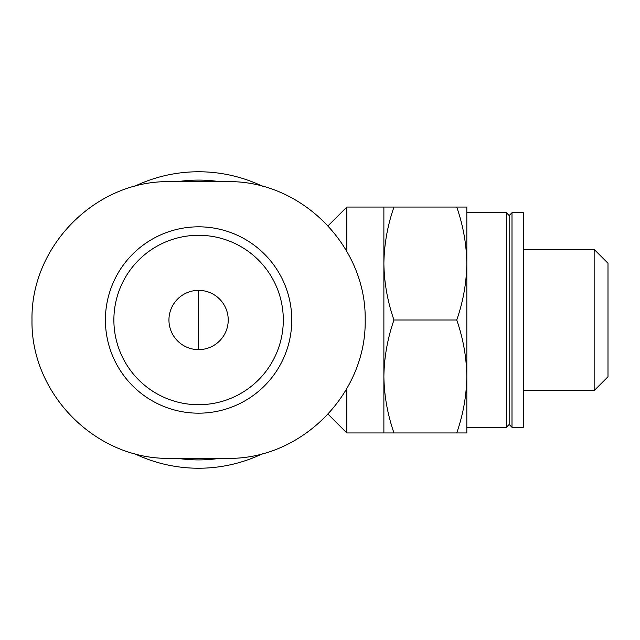 <?xml version="1.0" encoding="UTF-8"?>
<svg xmlns="http://www.w3.org/2000/svg" width="640" height="640" viewBox="0 0 640 640"><rect width="100%" height="100%" fill="white"/><g stroke="black" fill="none" stroke-linecap="round" stroke-linejoin="round"><path stroke-width="0.96" d="M466.824 376.472L466.824 432.944L456.736 432.944C463.176 414.504 466.544 395.68 466.824 376.472C466.536 357.28 463.168 338.456 456.736 320C463.176 301.56 466.544 282.736 466.824 263.528C466.536 244.336 463.168 225.512 456.736 207.056L466.824 207.056L466.824 263.528L466.824 212.704L506.352 212.704L506.352 427.296L466.824 427.296L466.824 263.528M393.968 320C387.528 338.44 384.168 357.264 383.88 376.472L383.88 263.528C384.176 282.72 387.536 301.544 393.968 320L456.736 320M383.88 376.472C384.176 395.664 387.536 414.488 393.968 432.944L383.88 432.944L383.88 376.472M393.968 207.056C387.528 225.496 384.168 244.32 383.88 263.528L383.88 207.056L456.736 207.056M346.824 251.464L346.824 207.056L328.112 225.776M133.952 453.4A148.232 148.232 0 0 0 263.248 453.392M263.224 186.6A148.232 148.232 0 0 0 133.936 186.608M177.752 458.352A139.912 139.912 0 0 0 219.424 458.352M219.424 181.648A139.912 139.912 0 0 0 177.752 181.648M523.296 427.296L523.296 212.704L512 212.704L512 427.296L523.296 427.296M512 427.296L509.176 424.472L509.176 215.528L512 212.704M383.88 432.944L346.824 432.944L346.824 388.528M594.152 249.408L594.152 390.592L608 376.736L608 263.264L594.152 249.408L523.296 249.408M226.824 458.352L170.352 458.352C95.912 460.008 30.688 394 32 320.096C30.56 246.168 95.872 179.968 170.352 181.648L226.824 181.648C301.264 179.992 366.488 246 365.176 319.904C366.616 393.832 301.312 460.032 226.824 458.352M217.216 411.296A93.176 93.176 0 0 0 290.928 307.536A93.176 93.176 0 0 0 192.344 227.032A93.176 93.176 0 0 0 105.408 320A93.176 93.176 0 0 0 217.216 411.296M168.944 320A29.648 29.648 0 0 0 213.408 345.672A29.648 29.648 0 0 0 213.408 294.328A29.648 29.648 0 0 0 168.944 320M113.88 320A84.704 84.704 0 0 0 240.944 393.36A84.704 84.704 0 0 0 240.944 246.64A84.704 84.704 0 0 0 113.88 320A84.704 84.704 0 0 0 240.944 393.36A84.704 84.704 0 0 0 240.944 246.64A84.704 84.704 0 0 0 113.88 320M393.968 432.944L456.736 432.944M198.592 290.352L198.592 349.648M509.176 215.528L506.352 212.704M509.176 424.472L506.352 427.296M383.88 207.056L346.824 207.056M328.112 414.224L346.824 432.944M594.152 390.592L523.296 390.592"/></g></svg>
